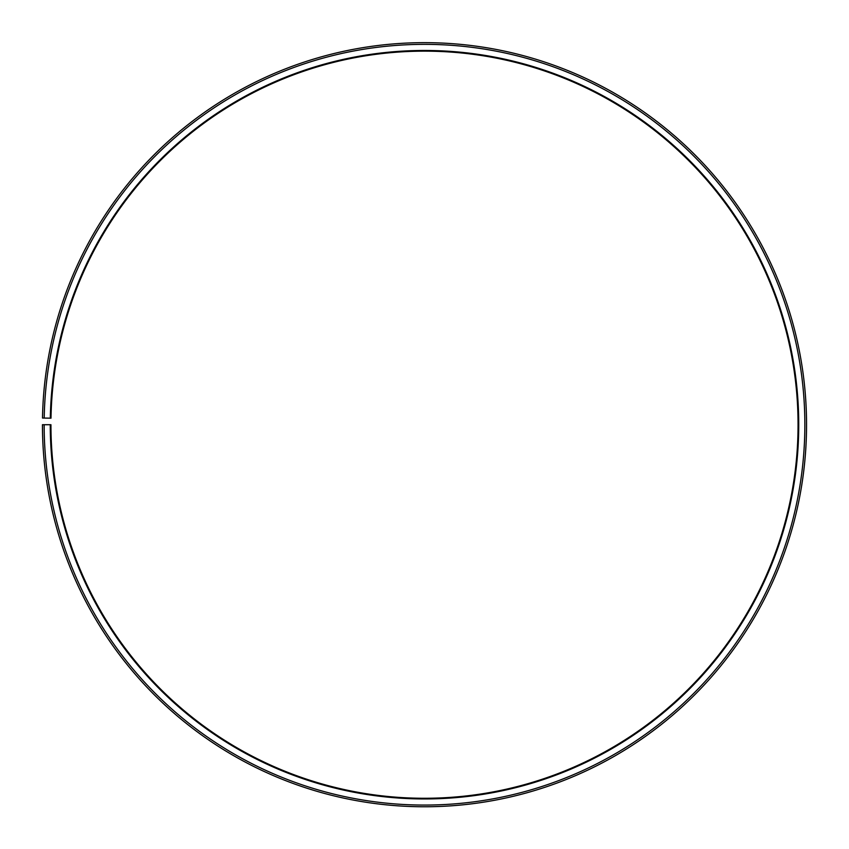 <?xml version="1.0" encoding="UTF-8"?>
<svg xmlns="http://www.w3.org/2000/svg" width="849" height="849" viewBox="0 0 849 849"><rect width="100%" height="100%" fill="white"/><g stroke="black" fill="none" stroke-linecap="round" stroke-linejoin="round"><path stroke-width="1.27" d="M798.06 424.712A373.56 373.56 0 0 0 427.758 51.163A373.56 373.56 0 0 0 50.993 418.186L50.314 418.175A374.239 374.239 0 0 1 427.769 50.484A374.239 374.239 0 0 1 798.739 424.712A374.239 374.239 0 0 1 424.5 798.951A374.239 374.239 0 0 1 50.261 424.712L50.94 424.712A373.56 373.56 0 0 0 424.5 798.272A373.56 373.56 0 0 0 798.06 424.712M44.201 418.069L42.503 418.037A382.05 382.05 0 0 1 427.832 42.673A382.05 382.05 0 0 1 806.55 424.712A382.05 382.05 0 0 1 424.5 806.762A382.05 382.05 0 0 1 42.45 424.712L44.148 424.712A380.352 380.352 0 0 0 424.5 805.064A380.352 380.352 0 0 0 804.852 424.712A380.352 380.352 0 0 0 427.822 44.371A380.352 380.352 0 0 0 44.201 418.069L50.314 418.175M44.148 424.712L50.261 424.712"/></g></svg>
